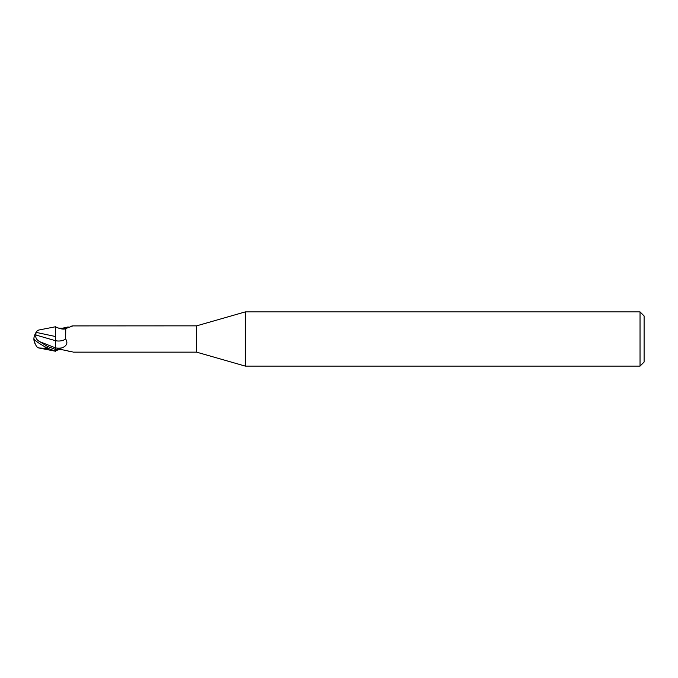 <?xml version="1.0" encoding="UTF-8"?>
<svg xmlns="http://www.w3.org/2000/svg" width="678" height="678" viewBox="0 0 678 678"><rect width="100%" height="100%" fill="white"/><g stroke="black" fill="none" stroke-linecap="round" stroke-linejoin="round"><path stroke-width="1.02" d="M245.334 366.12L196.62 352.153L196.62 325.847L245.334 311.88L640.032 311.88L644.1 315.948L644.1 362.052L640.032 366.12L245.334 366.12L245.334 311.88M640.032 366.12L640.032 311.88M36.968 346.899L38.722 347.958L55.596 351.255L55.596 349.492L61.791 347.907C66.851 345.966 68.131 342.983 65.63 338.941L65.749 328.533L72.453 326.093M55.604 350.238L55.596 326.881C64.596 331.093 66.698 327.881 65.749 328.533M55.596 349.475L47.46 346.433L39.799 341.712C36.595 339.932 35.307 337.703 35.926 335.025L55.528 340.703L55.528 336.491L55.596 340.729A14.755 10.509 -151.5 0 0 65.63 338.941M55.596 336.551L55.596 326.745L38.722 330.042L37.078 330.94A13.085 13.085 0 0 0 35.671 333.186M196.62 352.153L73.309 352.153M73.546 325.906L196.62 325.847M58.113 349.916L56.715 350.356M57.367 350.102A14.001 9.967 -28.5 0 0 56.333 350.602C57.283 349.831 59.342 349.56 62.512 349.789L72.453 351.907M70.385 351.662L68.173 351.068M61.791 347.907A20.374 14.509 -151.5 0 1 55.596 347.924L55.596 349.492M58.113 328.084L62.512 328.211L68.173 326.932M70.385 326.338L73.029 325.855A14.704 10.467 -151.5 0 1 72.8 326.067M62.512 328.211A14.704 10.467 -151.5 0 0 65.8 328.474M55.596 328.669L55.596 326.745M38.722 347.958L45.121 348.306L45.121 346.873M35.671 344.814A13.128 10.577 25 0 1 33.9 339A13.128 10.577 155 0 1 35.934 332.779L37.078 330.94M33.9 339A11.746 1.254 30.2 0 0 47.46 348.136L55.596 351.204M45.121 348.306L49.019 349.145M55.571 327.771L55.528 336.534L36.434 332.44M35.926 335.025L35.942 332.356M55.528 340.703L55.596 347.907M36.968 331.101A13.085 13.077 0 0 0 35.688 333.161M39.824 341.72L55.571 347.899M47.46 348.136L47.46 346.433M34.324 339.661A13.085 13.085 0 0 0 37.078 347.06"/></g></svg>
